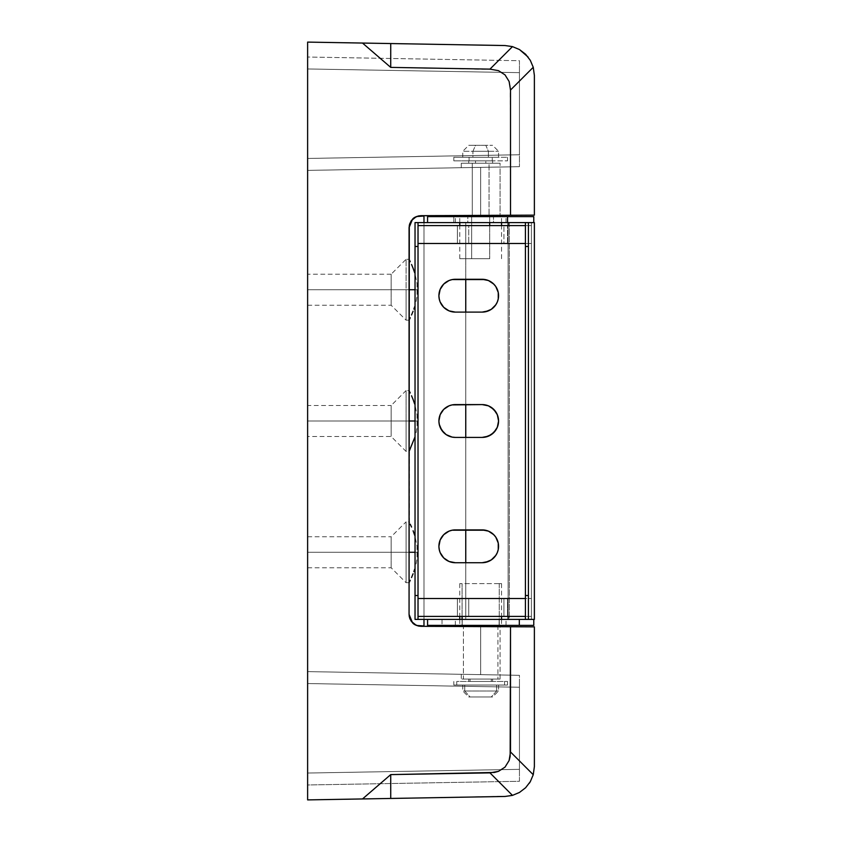 <?xml version="1.0" encoding="UTF-8"?>
<svg xmlns="http://www.w3.org/2000/svg" width="842" height="842" viewBox="0 0 842 842"><rect width="100%" height="100%" fill="white"/><g stroke="black" fill="none" stroke-linecap="round" stroke-linejoin="round"><path stroke-width="0.63" stroke-dasharray="4.21 3.16" d="M307.625 421L307.625 436.514L307.625 421L391.162 421L307.625 421L307.625 436.514L307.625 405.486L307.625 421L391.162 421L391.162 436.514L391.162 421L391.162 436.514L391.162 421L406.086 421L391.162 421L406.086 421L406.086 451.428L406.086 421L406.086 451.428L406.086 421L409.065 421L406.086 421L409.065 421L409.065 451.428L409.065 421L406.086 421L406.086 390.572L406.086 421L391.162 421L391.162 405.486L391.162 421L307.625 421L307.625 405.486L307.625 421M416.074 432.777L417.053 427.041L416.074 432.777M417.411 421L417.053 427.041L417.064 415.001L415.032 405.202L417.064 415.001L417.411 421L415.032 421L417.411 421M307.625 289.732L307.625 305.246L307.625 289.732L391.162 289.732L307.625 289.732L307.625 305.246L307.625 274.218L307.625 289.732L391.162 289.732L391.162 305.246L391.162 289.732L391.162 305.246L391.162 289.732L406.086 289.732L391.162 289.732L406.086 289.732L406.086 320.16L406.086 289.732L406.086 320.16L406.086 289.732L409.065 289.732L406.086 289.732L409.065 289.732L409.065 320.16L409.065 289.732L406.086 289.732L406.086 259.294L406.086 289.732L391.162 289.732L391.162 274.218L391.162 289.732L307.625 289.732L307.625 274.218L307.625 289.732M416.074 301.499L417.053 295.763L416.074 301.499M417.411 289.732L417.053 295.763L417.064 283.722L415.032 273.924L417.064 283.722L417.411 289.732L415.032 289.732L417.411 289.732M307.625 552.268L307.625 567.782L307.625 552.268L391.162 552.268L307.625 552.268L307.625 567.782L307.625 536.754L307.625 552.268L391.162 552.268L391.162 567.782L391.162 552.268L391.162 567.782L391.162 552.268L406.086 552.268L391.162 552.268L406.086 552.268L406.086 582.706L406.086 552.268L406.086 582.706L406.086 552.268L409.065 552.268L406.086 552.268L409.065 552.268L409.065 582.706L409.065 552.268L406.086 552.268L406.086 521.84L406.086 552.268L391.162 552.268L391.162 536.754L391.162 552.268L307.625 552.268L307.625 536.754L307.625 552.268M416.074 564.045L417.053 558.309L416.074 564.045M417.411 552.268L417.053 558.309L417.064 546.269L415.032 536.47L417.064 546.269L417.411 552.268L415.032 552.268L417.411 552.268M473.246 674.505L461.279 674.295L473.246 674.505M480.666 626.606L480.666 674.631L480.666 626.606L461.279 626.511L500.064 626.701L480.666 626.606L480.666 674.631L500.064 674.968L476.888 674.568L480.666 674.631L480.666 626.606L500.064 626.701L500.064 679.073L461.279 679.073L463.405 679.073L463.405 626.522L463.405 679.073L500.064 679.073M473.246 167.495L461.279 167.705L473.246 167.495M480.666 215.394L480.666 167.369L480.666 215.394L466.952 215.457L500.064 215.299L461.279 215.489L480.666 215.394L480.666 167.369L476.888 167.432L500.064 167.032L480.666 167.369L480.666 215.394L500.064 215.299L500.064 163.232L489.055 163.232L489.055 215.352L489.055 163.232L461.279 163.232L500.064 163.232L461.3 163.232L472.288 163.232L472.288 216.931L472.288 163.232L500.032 163.232M409.065 390.572L409.065 320.16L409.065 421L409.065 390.572L406.086 390.572L406.086 421L406.086 390.572L391.162 405.486L391.162 421L391.162 405.486L307.625 405.486M409.37 522.44L409.37 450.828M409.065 614.386L409.065 582.706L409.065 614.386M423.979 222.604L423.979 619.396L423.979 222.604M519.819 49.752L525.618 54.267L530.313 60.35L533.249 67.286L534.375 75.38L534.375 215.142L510.505 215.257L510.505 90.031L533.249 67.286L534.375 75.38L534.375 215.142L418.106 216.036L423.979 216.036L423.979 625.964L418.116 625.964L534.375 626.858L534.375 766.62L534.375 626.858L510.505 626.743L510.505 751.969L509.115 760.526L505.021 767.125L498.496 771.335L489.96 772.872L390.73 774.608L362.513 798.942L307.625 799.9L307.625 42.1L505.053 45.542L390.741 43.552L390.73 67.392L494.443 69.549L498.496 70.665L505.021 74.875L509.115 81.474L510.157 85.547L510.505 215.257L420.895 215.678M519.451 166.684L307.625 170.389L519.451 166.684L307.625 170.389L307.625 57.024L307.625 158.454L519.451 154.749L519.451 72.654L307.625 68.96L307.625 158.454L519.451 154.749L519.451 72.654L307.625 68.96L307.625 158.454L519.451 154.749L519.451 60.719L307.625 57.024L519.451 60.719L519.451 166.684L519.451 154.749L307.625 158.454L307.625 170.389L519.451 166.684M508.778 796.153L390.741 798.448L390.73 774.608L489.96 772.872L512.473 795.385L505.053 796.458L307.625 799.9L307.625 42.1L362.513 43.058L390.73 67.392L489.96 69.128L512.473 46.615L508.778 45.847M307.625 773.04L307.625 671.611L307.625 773.04L519.451 769.346L519.451 687.251L307.625 683.546L307.625 773.04L519.451 769.346L519.451 687.251L307.625 683.546L307.625 773.04L519.451 769.346L519.451 781.281L307.625 784.976L519.451 781.281L519.451 687.251L519.451 781.281L307.625 784.976L307.625 773.04L307.625 784.976L519.451 781.281L519.451 769.346L307.625 773.04M420.905 626.322L510.505 626.743L510.505 751.969L533.249 774.714L534.375 766.62L533.249 774.714L530.292 781.681L533.249 774.714L510.505 751.969L509.115 760.526L505.021 767.125L498.496 771.335L489.96 772.872L512.473 795.385L508.821 796.153M307.625 536.754L391.162 536.754L391.162 552.268L391.162 536.754L406.086 521.84L406.086 552.268L406.086 521.84L409.065 521.84L409.065 451.428L406.086 451.428L391.162 436.514L307.625 436.514M409.065 259.294L409.065 289.732L409.065 259.294L406.086 259.294L406.086 289.732L406.086 259.294L391.162 274.218L391.162 289.732L391.162 274.218L307.625 274.218M418.116 216.036L423.979 216.036L423.979 625.964L418.116 625.964M307.625 671.611L519.451 675.316L307.625 671.611L519.451 675.316L519.451 687.251L519.451 680.62L519.451 687.251L307.625 683.546L307.625 671.611L307.625 683.546L519.451 687.251L519.451 675.316L307.625 671.611M362.513 43.058L390.741 43.552L390.73 67.392L362.513 43.058M390.741 798.448L390.73 774.608L362.513 798.942L390.741 798.448M533.249 67.286L510.505 90.031L509.115 81.474L505.021 74.875L498.496 70.665L489.96 69.128L512.473 46.615L508.821 45.847M512.473 46.615L519.472 49.552M528.071 57.035L530.302 60.329M525.587 787.765L530.271 781.713M529.344 783.197L525.608 787.754M488.086 167.232L480.666 167.369L488.086 167.232M500.064 167.032L494.38 167.126L500.064 167.032L500.064 215.299M488.086 674.768L480.666 674.631L488.086 674.768M500.064 674.968L494.38 674.874L500.064 674.968L500.064 626.701M519.451 64.213L519.451 60.719L307.625 57.024L307.625 68.96L519.451 72.654L519.451 64.213L519.451 72.654L307.625 68.96L307.625 57.024L519.451 60.719L519.451 64.213M498.253 298.899L498.569 295.689A16.408 16.408 0 0 0 482.161 279.281L455.312 279.281A16.408 16.408 0 0 0 438.903 295.689A16.408 16.408 0 0 0 455.312 312.108L482.161 312.108A16.408 16.408 0 0 0 498.569 295.689L498.253 292.49L495.801 286.575L491.275 282.049L488.444 280.533M498.253 549.51L498.569 546.311A16.408 16.408 0 0 0 482.161 529.892L455.312 529.892A16.408 16.408 0 0 0 438.903 546.311A16.408 16.408 0 0 0 455.312 562.719L482.161 562.719A16.408 16.408 0 0 0 498.569 546.311L498.253 543.101L495.801 537.185L491.275 532.66L488.444 531.144M482.161 404.592L455.312 404.592A16.408 16.408 0 0 0 438.903 421A16.408 16.408 0 0 0 455.312 437.408L482.161 437.408A16.408 16.408 0 0 0 498.569 421A16.408 16.408 0 0 0 482.161 404.592L452.112 404.907M457.395 243.485L503.937 243.485L503.937 225.582L457.395 225.582L457.395 243.485L457.395 225.582L503.937 225.582L457.848 225.582L503.937 225.582L503.937 243.485L457.395 243.485M457.395 616.418L503.937 616.418L503.937 598.515L457.395 598.515L457.395 616.418L457.395 598.515L503.937 598.515L503.937 616.418L457.395 616.418M468.731 616.418L418.021 616.418L418.021 598.515L468.731 598.515L468.731 616.418L507.515 616.418L507.515 598.515L468.731 598.515L468.731 616.418L418.021 616.418L418.021 225.582L468.731 225.582L418.021 225.582L418.021 243.485L525.419 243.485L525.419 225.582L531.386 225.582L468.731 225.582L468.731 243.485L418.021 243.485L525.419 243.485L525.419 598.515L531.386 598.515L507.515 598.515L507.515 616.418L531.386 616.418L531.386 598.515L531.386 616.418L531.386 598.515L531.386 616.418L525.419 616.418L525.419 598.515L525.419 616.418L531.386 616.418L468.731 616.418M507.515 225.582L468.731 225.582L468.731 243.485L507.515 243.485L507.515 225.582L507.515 243.485L531.386 243.485L531.386 225.582L507.515 225.582M531.386 225.582L531.386 243.485L531.386 225.582L531.386 243.485L525.419 243.485L525.419 598.515L418.021 598.515L418.021 243.485L531.386 243.485L525.419 243.485L525.419 225.582L531.386 225.582M452.112 279.597L449.028 280.533L443.702 284.091L440.145 289.416L438.903 295.689L440.145 301.973L443.702 307.298L449.028 310.856L452.112 311.793M488.444 310.856L493.759 307.298L497.327 301.973M452.112 530.207L449.028 531.144L443.702 534.702L440.145 540.027L438.903 546.311L440.145 552.584L443.702 557.909L449.028 561.467L452.112 562.403M488.444 561.467L493.759 557.909L497.317 552.584M440.155 414.717L438.903 421L440.155 427.283M455.312 437.408L485.36 437.093M495.801 430.115L498.253 424.2M498.253 417.8L495.801 411.885M418.021 598.515L531.386 598.515L418.021 598.515M503.937 598.515L457.395 598.515L503.937 598.515M503.937 243.485L457.848 243.485L503.937 243.485M455.312 562.719L482.161 562.719M482.161 529.892L455.312 529.892M455.312 312.108L482.161 312.108M482.161 279.281L455.312 279.281M427.568 216.636L453.785 216.636L453.785 222.604L427.568 222.604L465.752 222.604L465.752 619.396L465.752 562.719L465.752 619.396L531.386 619.396L531.386 222.604L531.386 619.396L531.386 222.604L531.386 619.396L427.568 619.396L533.754 619.396L525.419 619.396L531.386 619.396L525.419 619.396L525.419 222.604L525.419 615.376M525.419 226.624L525.419 246.464L525.419 222.604L533.775 222.604L453.785 222.604L525.419 222.604M508.115 616.418L508.115 225.582L508.115 616.418M508.115 222.604L465.752 222.604L465.752 619.396L415.032 619.396L415.032 222.604L465.752 222.604L415.032 222.604L415.032 619.396L509.357 619.396L509.357 222.604L465.752 222.604L508.115 222.604M465.752 529.892L465.752 437.408L465.752 529.892M465.752 404.592L465.752 312.108L465.752 404.592M418.021 615.376L418.021 222.604L418.021 619.396L534.375 619.396L534.375 222.604L509.357 222.604L509.357 619.396L534.375 619.396L534.375 222.604L418.021 222.604L418.021 246.464L418.021 226.624M418.021 595.536L418.021 246.464L418.021 595.536M528.408 619.396L528.408 222.604L528.408 619.396M493.507 222.604L467.826 222.604L467.826 216.636L506.031 216.636L493.507 216.636L493.507 222.604L455.354 222.604L493.507 222.604L493.507 216.636L505.989 216.636L455.312 216.636L467.826 216.636L467.826 222.604L455.312 222.604L493.507 222.604M427.652 222.604L453.785 222.604L453.785 216.636L533.681 216.636M427.652 216.636L533.775 216.636M472.93 151.297L475.509 145.329L492.602 145.329L485.823 145.329L488.402 151.297L498.569 151.297L472.93 151.297L498.569 151.297L488.402 151.297L488.402 157.265L498.569 157.265L472.93 157.265L472.93 151.297L472.93 157.265L462.795 157.265L498.548 157.265L462.774 157.265L488.402 157.265L488.402 151.297L462.774 151.297L488.402 151.297L485.823 145.329L468.731 145.329L475.509 145.329L472.93 151.297M469.068 160.843L469.068 157.265L507.515 157.265L492.275 157.265L492.275 160.843L507.515 160.843L453.817 160.843L492.581 160.843L485.823 160.843L485.823 163.232L475.509 163.232L475.509 160.843L492.602 160.843L468.731 160.843L475.509 160.843L475.509 163.232L468.752 163.232L492.581 163.232L468.731 163.232L485.823 163.232L485.823 160.843L468.752 160.843L492.233 160.843L492.275 157.265L453.817 157.265L469.068 157.265L469.068 160.843M489.055 216.931L461.3 216.931L501.527 216.931L489.697 216.931L489.697 222.604L489.697 216.931L459.785 216.931L501.558 216.931L459.816 216.931L471.646 216.931L471.646 258.704L471.646 216.931L500.032 216.931L461.279 216.931L489.055 216.931M489.697 258.704L459.785 258.704L489.697 258.704L489.697 225.582L489.697 258.704M492.275 157.265L453.859 157.265L492.275 157.265M485.823 145.329L468.752 145.329L485.823 145.329M499.117 625.364L462.216 625.364L462.216 619.396L506.031 619.396L499.117 619.396L499.117 625.364L455.322 625.364L499.117 625.364L499.117 619.396L506.021 619.396L455.312 619.396L462.216 619.396L462.216 625.364L455.312 625.364L499.117 625.364M427.589 619.396L442.029 619.396L442.029 625.364L533.754 625.364L442.029 625.364L442.029 619.396L519.314 619.396M496.601 691.008L491.296 696.966L468.731 696.966L470.047 696.966L464.731 691.008L462.774 691.008L496.601 691.008L462.774 691.008L464.731 691.008L464.731 685.041L462.774 685.041L496.601 685.041L496.601 691.008L496.601 685.041L498.517 685.041L462.826 685.041L498.569 685.041L464.731 685.041L464.731 691.008L498.569 691.008L464.731 691.008L470.047 696.966L492.602 696.966L491.296 696.966L496.601 691.008M504.568 681.452L504.568 685.041L453.817 685.041L456.764 685.041L456.764 681.452L507.515 681.452L456.764 681.452L456.764 685.041L507.515 685.041L504.568 685.041L504.568 681.452M491.296 679.073L491.296 681.452L468.731 681.452L470.047 681.452L470.047 679.073L492.602 679.073L470.047 679.073L470.047 681.452L492.602 681.452L491.296 681.452L491.296 679.073M497.927 625.364L497.927 679.073L497.927 625.364L500.001 625.364L461.279 625.364L497.927 625.364M499.264 583.601L499.264 625.364L459.785 625.364L462.079 625.364L462.079 619.396L462.079 625.364L501.558 625.364L499.264 625.364L499.264 583.601L501.485 583.601L459.785 583.601L499.264 583.601M462.079 616.418L462.079 583.601L462.079 616.418M462.079 625.364L501.485 625.364L462.079 625.364M463.405 679.073L500.001 679.073L463.405 679.073M470.047 681.452L492.559 681.452L470.047 681.452M456.764 685.041L507.431 685.041L456.764 685.041M470.047 696.966L492.559 696.966L470.047 696.966M307.625 305.246L391.162 305.246L406.086 320.16L409.065 320.16M307.625 567.782L391.162 567.782L406.086 582.706L409.065 582.706M461.279 674.295L461.279 679.073M461.279 167.705L461.279 163.232M506.031 222.604L506.031 216.636M455.312 222.604L455.312 216.636M498.569 157.265L498.569 151.297L492.602 145.329M507.515 160.843L507.515 157.265M492.602 163.232L492.602 160.843M501.558 258.704L501.558 225.582M501.558 222.604L501.558 216.931M459.785 258.704L459.785 225.582M459.785 222.604L459.785 216.931M468.731 163.232L468.731 160.843M453.817 160.843L453.817 157.265M462.774 157.265L462.774 151.297L468.731 145.329M506.031 625.364L506.031 619.396M455.312 625.364L455.312 619.396M462.774 685.041L462.774 691.008L468.731 696.966M453.817 681.452L453.817 685.041M468.731 679.073L468.731 681.452M459.785 583.601L459.785 616.418M459.785 619.396L459.785 625.364M501.558 583.601L501.558 616.418M501.558 619.396L501.558 625.364M492.602 679.073L492.602 681.452M507.515 681.452L507.515 685.041M498.569 685.041L498.569 691.008L492.602 696.966"/><path stroke-width="1.26" d="M409.37 450.828L415.032 436.798L409.065 451.428M409.065 421L415.032 421L409.065 421M409.37 319.55L410.243 317.781L409.37 319.55M411.538 314.971L413.085 311.235L411.538 314.971M413.885 309.067L414.674 306.698L413.885 309.067M409.065 289.732L415.032 289.732L409.065 289.732M409.37 582.096L410.243 580.327L409.37 582.096M411.538 577.507L413.085 573.781L411.538 577.507M413.885 571.613L414.674 569.245L413.885 571.613M409.065 552.268L415.032 552.268L409.065 552.268M409.37 259.904L410.243 261.673L409.37 259.904M411.549 264.493L413.096 268.251L411.549 264.493M414.685 272.787L413.096 268.251L414.685 272.787M409.37 391.172L410.243 392.951L409.37 391.172M411.549 395.772L413.096 399.518L411.549 395.772M414.685 404.065L413.096 399.518L414.685 404.065M410.243 524.219L411.549 527.039L410.243 524.219M413.096 530.786L414.685 535.333L413.096 530.786M416.537 625.448L423.979 625.964L423.979 619.396L423.979 625.964L418.116 625.964L414.085 624.111L411.264 621.291L409.612 617.954L409.065 614.386L409.065 227.614L409.612 224.046L411.264 220.709L414.085 217.889L418.116 216.036L423.979 216.036L423.979 222.604L423.979 216.036L416.548 216.541M416.295 216.647L411.264 220.709L409.612 224.046L409.065 227.614L412.538 219.194C413.99 217.31 416.79 216.141 420.947 215.678L510.505 215.257L510.505 90.031L533.249 67.286L530.292 60.319L525.587 54.235L519.472 49.552L512.473 46.615L505.053 45.542L390.741 43.552L390.73 67.392L489.96 69.128L512.473 46.615L505.053 45.542L307.625 42.1L307.625 799.9L362.513 798.942L390.73 774.608L489.96 772.872L512.473 795.385L519.503 792.427L525.618 787.733L530.313 781.65L533.249 774.714L534.375 766.62L534.375 626.858L510.505 626.743L510.505 751.969L533.249 774.714L534.375 766.62L534.375 626.858L420.947 626.322C416.79 625.859 413.99 624.69 412.538 622.806L409.065 614.386L409.296 225.298L412.538 219.194L416.39 216.605L420.947 215.678L534.375 215.142L534.375 75.38L534.375 215.142L510.505 215.257L510.505 90.031L509.115 81.474L505.021 74.875L498.496 70.665L489.96 69.128L390.73 67.392L362.513 43.058L307.625 42.1L307.625 799.9L505.053 796.458L390.741 798.448L390.73 774.608L494.443 772.451L498.496 771.335L505.021 767.125L509.115 760.526L510.157 756.453L510.505 626.743L420.947 626.322L416.39 625.396L412.538 622.806L409.97 618.933L409.065 614.386L409.286 616.681M420.947 215.678L418.59 215.931M420.947 626.322L418.59 626.069M409.201 616.186L411.264 621.291L416.295 625.353M533.249 67.286L534.375 75.38L533.249 67.286L510.505 90.031L509.115 81.474L505.021 74.875L498.496 70.665L489.96 69.128L512.473 46.615L519.472 49.552L525.587 54.235L530.292 60.319L533.249 67.286L530.302 60.329M519.472 792.448L525.587 787.765L519.472 792.448L512.473 795.385L505.053 796.458L512.473 795.385L519.493 792.438L512.473 795.385L489.96 772.872L498.496 771.335L505.021 767.125L509.115 760.526L510.505 751.969L533.249 774.714L530.313 781.65L525.618 787.733L519.503 792.427M362.513 798.942L390.741 798.448L390.73 774.608L362.513 798.942M390.741 43.552L390.73 67.392L362.513 43.058L390.741 43.552M528.071 57.035L519.503 49.573L512.473 46.615M530.271 781.713L529.344 783.197M480.666 215.394L500.064 215.299L500.064 216.636M500.064 625.364L500.064 626.701L480.666 626.606M409.065 521.84L409.37 522.44M488.444 280.533L482.161 279.281A16.408 16.408 0 0 1 498.569 295.689A16.408 16.408 0 0 1 482.161 312.108L485.36 311.793L491.275 309.34L495.801 304.815L497.317 301.973L498.253 298.899L498.253 292.49L495.801 286.575L493.759 284.091L488.444 280.533L485.36 279.597L452.112 279.597L449.028 280.533L443.702 284.091L440.145 289.416L438.903 295.689L439.219 298.899L440.145 301.973L443.702 307.298L449.028 310.856L455.312 312.108L482.161 312.108L488.444 310.856M488.444 531.144L482.161 529.892A16.408 16.408 0 0 1 498.569 546.311A16.408 16.408 0 0 1 482.161 562.719L485.36 562.403L491.275 559.951L495.801 555.425L497.317 552.584L498.253 549.51L498.253 543.101L495.801 537.185L493.759 534.702L488.444 531.144L485.36 530.207L452.112 530.207L449.028 531.144L443.702 534.702L440.145 540.027L438.903 546.311L439.219 549.51L440.145 552.584L443.702 557.909L449.028 561.467L455.312 562.719L482.161 562.719L488.444 561.467M498.253 424.2L498.569 421A16.408 16.408 0 0 1 482.161 437.408L488.444 436.156L493.759 432.599L497.317 427.283L498.569 421L497.317 414.717L493.759 409.401L488.444 405.844L482.161 404.592L452.112 404.907L449.028 405.844L443.702 409.401L440.145 414.717L438.903 421L439.219 424.2L441.671 430.115L446.197 434.64L452.112 437.093L455.312 437.408L482.161 437.408L455.312 437.408A16.408 16.408 0 0 1 438.903 421A16.408 16.408 0 0 1 455.312 404.592L482.161 404.592A16.408 16.408 0 0 1 498.569 421L498.253 417.8M525.419 616.07L525.419 598.515L418.021 598.515L418.021 616.418L525.419 616.418L525.419 598.515L418.021 598.515L418.021 243.485L525.419 243.485L525.419 598.515L525.419 225.582L418.021 225.582L525.419 225.582L525.419 243.485L418.021 243.485L418.021 616.418L525.419 616.418M418.021 225.582L418.021 243.485L418.021 225.582M452.112 311.793L455.312 312.108A16.408 16.408 0 0 1 438.903 295.689A16.408 16.408 0 0 1 455.312 279.281L452.112 279.597M497.317 301.973L498.253 298.899M452.112 562.403L455.312 562.719A16.408 16.408 0 0 1 438.903 546.311A16.408 16.408 0 0 1 455.312 529.892L452.112 530.207M497.317 552.584L498.253 549.51M452.112 404.907L449.028 405.844L443.702 409.401L440.145 414.717M440.145 427.283L443.702 432.599L446.197 434.64L452.112 437.093L455.312 437.408M485.36 437.093L491.275 434.64L495.801 430.115M495.801 411.885L491.275 407.36L488.444 405.844L482.161 404.592M482.161 562.719L455.312 562.719M455.312 529.892L482.161 529.892M482.161 312.108L455.312 312.108M455.312 279.281L482.161 279.281M528.408 595.536L525.419 595.536L528.408 595.536L528.408 246.464L528.408 619.396L534.375 619.396L534.375 222.604L534.375 619.396L528.408 619.396L528.408 595.536M418.021 226.624L418.021 222.604L528.408 222.604L528.408 246.464L525.419 246.464L528.408 246.464L528.408 222.604L534.375 222.604L525.419 222.604L525.419 226.624M525.419 615.376L525.419 619.396L528.408 619.396L525.419 619.396M508.115 619.396L508.115 616.418L508.115 619.396M508.115 225.582L508.115 222.604L508.115 225.582M465.752 562.719L465.752 529.892L465.752 562.719M465.752 437.408L465.752 404.592L465.752 437.408M465.752 312.108L465.752 279.281L465.752 312.108M525.671 619.396L519.314 619.396L519.314 625.364L533.775 625.364L427.589 625.364L519.314 625.364L519.314 619.396L418.021 619.396L418.021 615.376M418.021 595.536L415.032 595.536L415.032 246.464L418.021 246.464L415.032 246.464L415.032 619.396L418.021 619.396L415.032 619.396L415.032 595.536L418.021 595.536M415.032 222.604L415.032 246.464L415.032 222.604L418.021 222.604L415.032 222.604M525.419 222.604L507.558 222.604L507.558 216.636L427.568 216.636L427.568 222.604M533.681 216.636L507.558 216.636L507.558 222.604L427.652 222.604M533.775 222.604L533.775 216.636L427.652 216.636M489.055 215.352L489.055 216.636L489.055 215.352M489.697 222.604L489.697 225.582L489.697 222.604M519.314 619.396L427.589 619.396L427.568 625.364M463.405 626.522L463.405 625.364L463.405 626.522M462.079 619.396L462.079 616.418L462.079 619.396M501.558 225.582L501.558 222.604M459.785 225.582L459.785 222.604M461.279 216.636L461.279 215.489M533.775 619.396L533.775 625.364M461.279 625.364L461.279 626.511M459.785 616.418L459.785 619.396M501.558 616.418L501.558 619.396"/></g></svg>
